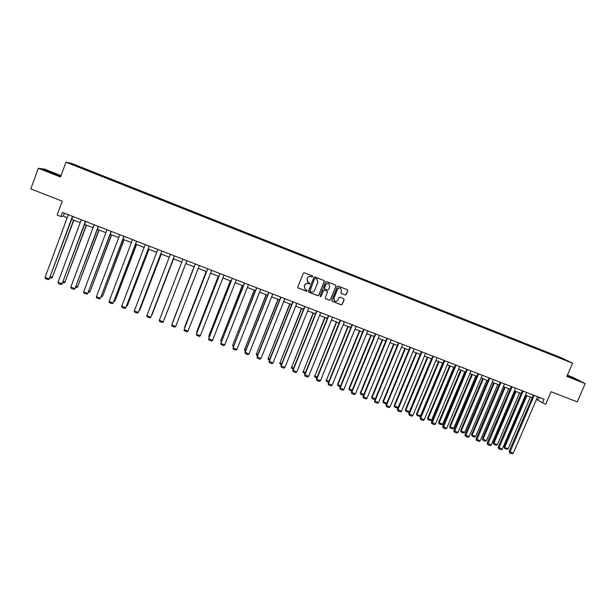 <?xml version="1.0" encoding="UTF-8"?>
<svg xmlns="http://www.w3.org/2000/svg" width="616" height="616" viewBox="0 0 616 616"><rect width="100%" height="100%" fill="white"/><g stroke="black" fill="none" stroke-linecap="round" stroke-linejoin="round"><path stroke-width="0.92" d="M312.759 276.7L312.443 275.953L304.366 272.772L303.303 273.242L297.805 286.994L298.144 288.003L306.337 291.214L307.076 290.883L306.837 290.182L305.359 289.566L304.265 286.348L304.72 285.2C305.459 283.784 306.599 283.283 308.131 283.714L309.917 283.799L309.671 283.09L308.239 282.498L307.107 279.248L307.561 278.101C308.3 276.676 309.44 276.184 310.972 276.615L312.759 276.7M307.654 282.043L307.022 279.171L307.476 278.024C308.216 276.599 309.355 276.107 310.88 276.538L311.927 276.946L312.674 276.623L312.558 276.014M297.905 287.788L306.252 291.122L306.991 290.791L306.922 290.244M305.282 289.474L304.181 286.263L304.635 285.116C305.374 283.699 306.514 283.198 308.046 283.63L309.086 284.038L309.833 283.714L309.74 283.137M61.038 175.622L44.498 169.107L38.338 168.299L30.8 188.919L62.27 201.178L57.142 215.053L60.969 216.532L63.294 216.154L67.221 217.679M38.338 168.299L60.514 177.031L65.981 162.201L572.595 363.186L566.851 376.422L585.2 383.653L573.473 377.562L567.398 375.167M585.2 383.653L577.238 401.894L551.12 391.714L545.73 404.15L542.519 402.91L544.105 399.253L62.47 212.458L60.969 216.532M345.145 295.025L346.2 294.564L347.755 290.737L347.385 289.72L338.454 286.201L337.391 286.663L331.878 300.315L332.216 301.316L341.179 304.82L342.234 304.358L344.098 299.746L343.751 298.745L339.87 297.212L338.815 297.682L337.891 299.969C337.175 301.262 336.136 301.632 334.788 301.078L333.872 298.398L337.499 289.412C338.199 288.134 339.216 287.757 340.548 288.273L341.518 290.991L340.918 292.485L341.272 293.501L345.145 295.025L346.084 294.471L347.632 290.652L347.424 289.743M324.347 281.527L323.985 280.503L314.969 276.946L313.906 277.416L308.4 291.137L308.855 292.2L317.779 295.688L318.842 295.218L324.347 281.527L324.062 280.55M326.734 281.581L335.712 285.123L336.074 286.14L330.561 299.8L329.506 300.262L325.595 298.729L325.256 297.728L327.489 292.184L327.042 291.129L324.517 290.136L323.454 290.606L321.129 296.373L320.312 296.666L320.074 295.965L325.671 282.051L326.734 281.581M554.107 355.655L70.724 163.779L87.826 170.024L548.533 352.868L566.574 360.514L554.169 355.594M65.981 162.201L71.171 163.217L561.215 357.719L572.595 363.186M546.022 352.367L546.038 351.959M538.654 349.441L538.669 349.041M535.173 348.055L535.188 347.655M527.773 345.122L527.789 344.721M524.278 343.736L524.293 343.335M516.847 340.787L516.87 340.386M513.336 339.393L513.359 338.993M505.875 336.436L505.898 336.036M502.348 335.035L502.371 334.634M494.856 332.062L494.887 331.662M491.314 330.653L491.345 330.261M483.791 327.673L483.83 327.273M480.241 326.264L480.272 325.864M472.688 323.261L472.726 322.869M469.115 321.845L469.153 321.452M461.53 318.849L461.577 318.441M457.942 317.417L457.988 317.017M450.327 314.422L450.373 313.998M446.731 312.966L446.777 312.574M439.077 309.987L439.131 309.54M435.466 308.5L435.52 308.1M427.781 305.528L427.843 305.059M424.162 304.011L424.216 303.619M416.439 301.039L416.508 300.554M412.805 299.507L412.866 299.114M405.043 296.519L405.128 296.042M401.401 294.979L401.463 294.587M393.609 291.976L393.693 291.507M389.951 290.436L390.02 290.044M382.128 287.426L382.213 286.948M378.447 285.87L378.524 285.485M370.593 282.844L370.686 282.374M366.905 281.289L366.982 280.904M359.012 278.255L359.113 277.778M355.309 276.692L355.394 276.299M347.378 273.635L347.486 273.165M343.659 272.072L343.751 271.687M335.697 269L335.812 268.53M331.962 267.429L332.062 267.044M323.97 264.349L324.085 263.879M320.22 262.77L320.32 262.385M312.189 259.675L312.312 259.205M308.431 258.089L308.531 257.704M300.362 254.986L300.493 254.516M296.581 253.392L296.689 253.007M288.481 250.273L288.619 249.803M284.692 248.672L284.8 248.286M276.553 245.538L276.692 245.076M272.742 243.936L272.857 243.551M264.572 240.779L264.718 240.317M252.537 236.005L252.691 235.543M240.456 231.216L240.61 230.754M228.32 226.395L228.482 225.941M216.124 221.56L216.301 221.105M187.641 210.256L187.826 209.802M175.275 205.351L175.468 204.897M162.855 200.423L163.048 199.969M150.381 195.472L150.581 195.026M137.853 190.506L138.061 190.059M125.264 185.508L125.487 185.062M112.628 180.496L112.851 180.049M99.931 175.46L100.162 175.013M87.179 170.401L87.418 169.954M72.888 164.195L73.073 164.711M536.482 399.399L542.519 402.91M71.656 219.396L80.172 222.692M84.561 224.393L93.07 227.689M97.405 229.368L105.914 232.663M110.202 234.319L118.696 237.614M122.931 239.254L131.424 242.542M135.612 244.159L144.09 247.447M148.233 249.049L156.703 252.329M160.799 253.915L169.269 257.195M173.312 258.759L181.766 262.039M185.77 263.586L194.202 266.851M198.198 268.399L206.568 271.641M210.572 273.188L218.88 276.407M222.9 277.962L231.139 281.158M235.173 282.713L243.343 285.878M247.386 287.449L255.501 290.59M259.552 292.161L267.598 295.272M271.664 296.85L279.649 299.938M283.722 301.517L291.645 304.589M295.734 306.167L303.588 309.209M307.684 310.795L315.484 313.814M319.589 315.407L327.327 318.403M331.447 319.997L339.123 322.969M343.251 324.57L350.866 327.52M355.001 329.121L362.555 332.047M366.705 333.656L374.205 336.559M378.363 338.169L385.793 341.048M389.966 342.658L397.343 345.514M401.524 347.131L408.839 349.973M413.028 351.59L420.289 354.4M424.486 356.025L431.693 358.82M435.897 360.445L443.043 363.217M447.262 364.849L454.354 367.59M458.573 369.23L465.611 371.956M469.846 373.596L476.822 376.299M481.065 377.939L487.988 380.619M492.238 382.267L499.114 384.923M503.372 386.579L510.187 389.212M514.452 390.867L521.213 393.485M525.494 395.141L532.201 397.736M539.131 397.32L537.984 399.977M64.387 213.205L63.294 216.154M549.495 353.738L549.503 353.338M87.618 170.578L87.826 170.024M100.323 175.614L100.524 175.067M112.967 180.634L113.175 180.088M125.564 185.632L125.764 185.085M138.1 190.606L138.3 190.059M150.581 195.557L150.781 195.018M163.009 200.485L163.209 199.946M175.383 205.398L175.591 204.859M187.703 210.287L187.911 209.748M216.085 221.544L216.293 221.013M228.236 226.365L228.444 225.833M240.325 231.162L240.533 230.63M252.368 235.943L252.575 235.412M264.356 240.694L264.564 240.171M276.299 245.438L276.507 244.906M288.188 250.15L288.396 249.626M300.023 254.847L300.231 254.323M311.812 259.529L312.019 259.005M323.546 264.179L323.754 263.663M335.235 268.822L335.443 268.299M346.877 273.435L347.085 272.919M358.466 278.039L358.674 277.516M370.008 282.613L370.216 282.097M381.504 287.179L381.712 286.663M392.954 291.699L393.162 291.206M404.365 296.188L404.558 295.726M415.731 300.67L415.908 300.231M427.034 305.151L427.211 304.72M438.292 309.617L438.469 309.186M449.503 314.068L449.68 313.636M460.668 318.495L460.845 318.064M471.787 322.907L471.964 322.476M482.859 327.296L483.036 326.873M493.886 331.678L494.063 331.254M504.866 336.036L505.043 335.612M515.8 340.371L515.985 339.947M526.695 344.698L526.88 344.275M537.545 349.002L537.73 348.579M548.348 353.284L548.533 352.868M60.753 176.061L44.768 169.762L42.935 169.531L50.142 172.619L60.753 176.061M567.036 376.006L579.04 380.703L567.29 375.413M308.516 291.945L317.687 295.588L318.749 295.126L324.247 281.443M315.369 278.347L314.63 278.671L309.802 290.714L310.041 291.422L311.211 291.884C312.743 292.315 313.875 291.815 314.614 290.398L317.918 282.174L316.747 278.909L315.276 278.263L314.63 278.671M309.871 291.268L314.537 278.594M317.155 279.179L316.47 278.779M315.276 278.263L316.378 278.694M325.387 298.56L329.398 300.161L330.453 299.699L335.966 286.055L335.766 285.154M327.227 291.229L324.409 290.051L323.354 290.513L321.129 296.373M320.151 296.527L321.028 296.281M329.806 286.432L328.836 283.707C327.489 283.183 326.472 283.56 325.772 284.846L324.493 288.019L324.848 289.035L327.466 290.067L328.528 289.605L329.806 286.432M329.121 283.884L328.728 283.614C327.389 283.098 326.365 283.476 325.671 284.754L325.772 284.846M324.655 288.881L324.393 287.926L325.671 284.754M341.095 293.37L345.022 294.933M340.794 288.419L340.432 288.18C339.1 287.664 338.084 288.049 337.391 289.32L337.499 289.412M334.349 300.747L333.764 298.298L337.391 289.32M332.016 301.155L341.064 304.72L342.119 304.258L343.982 299.653L343.813 298.783M73.573 220.135L52.314 277.346L73.843 220.243M50.397 276.63L52.314 277.346L51.436 278.078L50.058 277.554M52.691 277.146L51.436 278.078M72.472 216.339L49.211 278.979L72.75 216.447M68.314 214.722L45.06 277.423L49.211 278.979L48.325 279.718L45.422 278.632L45.06 277.423M49.603 278.779L48.325 279.718M86.255 225.048L64.965 282.105L86.494 225.14M63.271 281.466L64.965 282.105L64.087 282.829L62.924 282.39M65.311 281.897L64.087 282.829M98.891 229.945L77.562 286.84L99.099 230.022M76.084 286.286L77.562 286.84L76.677 287.556L75.737 287.21M77.878 286.625L76.677 287.556M85.408 221.36L62.108 283.83L85.655 221.452M81.266 219.75L57.981 282.274L62.108 283.83L61.215 284.561L58.328 283.476L57.981 282.274M62.47 283.606L61.215 284.561M98.291 226.349L74.952 288.65L98.506 226.434M94.171 224.755L70.84 287.11L74.952 288.65L74.051 289.381L71.179 288.296L70.84 287.11M75.283 288.419L74.051 289.381M56.017 174.767L47.478 171.471M49.141 172.187L50.843 172.873M43.728 169.87L60.129 175.999M573.303 378.648L567.159 375.721M567.228 375.567L577.854 380.288M111.465 234.811L90.105 291.56L111.642 234.881M88.843 291.083L90.105 291.56L89.212 292.269L88.496 291.999M111.111 231.323L87.742 293.455L111.296 231.4M107.007 229.737L83.645 291.915L87.742 293.455L86.833 294.179L83.969 293.101L83.645 291.915M123.985 239.662L102.595 296.257L124.139 239.716M101.54 295.857L102.595 296.257L101.193 296.773M123.878 236.275L100.47 298.229L124.032 236.336M119.797 234.696L96.396 296.704L100.47 298.229L99.553 298.952L96.704 297.882L96.396 296.704M136.459 244.49L115.03 300.931L136.575 244.537M114.183 300.616L115.03 300.931L113.844 301.524M136.59 241.21L113.144 302.995L136.714 241.256M132.525 239.632L109.086 301.47L113.144 302.995L112.22 303.703L109.386 302.641L109.086 301.47M148.872 249.295L127.412 305.59L148.957 249.334M126.781 305.351L127.412 305.59L126.426 306.26M149.249 246.115L125.764 307.731L149.341 246.154M145.199 244.544L121.722 306.214L125.764 307.731L124.832 308.439L122.006 307.376L121.722 306.214M161.23 254.085L139.74 310.225L161.292 254.108M139.308 310.064L139.74 310.225L139.054 310.741M161.846 250.997L138.331 312.451L161.908 251.028M157.811 249.434L134.303 310.941L138.331 312.451L137.391 313.151L134.581 312.096L134.303 310.941M173.535 258.851L152.021 314.838L173.566 258.859M174.39 255.863L150.835 317.148L174.42 255.879M170.37 254.308L146.831 315.638L150.835 317.148L149.896 317.841L147.093 316.793L146.831 315.638M185.793 263.594L164.241 319.435L185.793 263.594M194.071 266.797L172.519 322.545L194.086 266.805M206.206 271.502L184.654 327.111L206.252 271.517M184.777 327.727L184.969 327.227M218.295 276.184L196.735 331.654L218.364 276.207M196.928 332.671L196.735 331.654L197.251 331.847M230.33 280.842L208.77 336.174L230.43 280.881M209.132 337.337L208.77 336.174L209.479 336.444M242.311 285.485L220.751 340.687L242.442 285.531M221.306 341.911L220.751 340.687L221.66 341.025M254.246 290.105L232.686 345.168L254.4 290.159M233.433 346.469L232.863 346.254L232.686 345.168L233.78 345.584M266.127 294.702L244.567 349.634L266.305 294.771M245.499 351.005L244.729 350.72L244.567 349.634L245.853 350.119M244.729 350.72L244.498 349.28M277.962 299.284L256.395 354.085L278.17 299.368M257.526 355.524L256.549 355.163L256.395 354.085L257.873 354.639M256.549 355.163L256.302 353.723M289.743 303.85L268.183 358.512L289.974 303.942M269.492 360.021L268.322 359.582L268.183 358.512L269.846 359.143M268.322 359.582L268.06 358.142M186.879 260.707L163.294 321.822L186.879 260.707M182.883 259.159L159.305 320.328L163.294 321.822L162.339 322.514L159.552 321.467L159.305 320.328M199.307 265.527L175.691 326.48L171.725 324.986L195.311 263.979M195.334 263.987L171.725 324.986L171.956 326.126L174.736 327.165L175.691 326.48M211.688 270.332L188.034 331.115L184.084 329.629L207.684 268.776M207.731 268.792L184.084 329.629L184.307 330.761L187.071 331.801L188.034 331.115M224.016 275.113L200.331 335.728L196.396 334.257L219.997 273.55M220.066 273.581L196.396 334.257L196.612 335.381L199.361 336.413L200.331 335.728M236.282 279.872L212.574 340.325L208.655 338.854L232.255 278.309M232.355 278.347L208.655 338.854L208.855 339.97L211.596 341.002L212.574 340.325M248.502 284.607L224.755 344.906L220.859 343.443L244.46 283.044M244.59 283.09L220.859 343.443L221.044 344.552L223.777 345.576L224.755 344.906M260.668 289.327L236.89 349.465L233.01 348.002L256.618 287.757M256.78 287.818L233.01 348.002L233.187 349.11L235.905 350.127L236.89 349.465M272.78 294.025L248.972 354L245.037 352.175L245.276 353.646L245.106 352.545L268.907 292.523M268.722 292.446L245.037 352.175M248.972 354L247.979 354.662L245.276 353.646M284.846 298.706L261.007 358.52L257.057 356.695L257.311 358.166L257.157 357.072L280.981 297.205M280.765 297.12L257.057 356.695M261.007 358.52L260.006 359.174L257.311 358.166M296.85 303.365L272.988 363.017L269.03 361.184L269.3 362.662L269.154 361.577L293.008 301.871M292.769 301.778L269.03 361.184M272.988 363.017L271.979 363.663L269.3 362.662M301.47 308.393L279.91 362.924L301.732 308.493M281.412 364.503L280.041 363.987L279.91 362.924L281.766 363.625M280.041 363.987L279.764 362.547M308.809 308L284.915 367.49L280.95 365.665L281.227 367.136L281.096 366.058L304.982 306.514M304.712 306.406L280.95 365.665M284.915 367.49L283.899 368.145L281.227 367.136M313.159 312.913L291.599 367.321L313.444 313.028M293.278 368.961L291.715 368.376L291.599 367.321L293.632 368.083M291.715 368.376L291.422 366.928M320.72 312.612L296.796 371.956L292.816 370.116L293.116 371.602L292.993 370.524L316.909 311.142M316.609 311.026L292.816 370.116M296.796 371.956L295.772 372.595L293.116 371.602M324.794 317.425L303.234 371.694L325.102 317.54M305.097 373.404L303.341 372.742L303.234 371.694L305.451 372.526M303.341 372.742L303.034 371.294M332.571 317.217L308.624 376.399L304.627 374.559L304.943 376.037L304.835 374.975L328.775 315.738M328.451 315.615L304.627 374.559M308.624 376.399L307.592 377.038L304.943 376.037M336.375 321.906L314.815 376.053L336.713 322.037M316.863 377.824L314.915 377.092L314.815 376.053L317.217 376.954M314.915 377.092L314.599 375.637M344.375 321.791L320.397 380.819L316.401 378.979L316.732 380.465L316.632 379.402L340.602 320.328M340.248 320.189L316.401 378.979M320.397 380.819L319.365 381.45L316.732 380.465M347.917 326.372L326.357 380.388L348.279 326.519M328.582 382.228L326.449 381.427L326.357 380.388L328.936 381.358M326.449 381.427L326.11 379.972M356.133 326.349L332.124 385.223L328.112 383.375L328.459 384.869L328.374 383.814L352.367 324.894M351.99 324.748L328.112 383.375M332.124 385.223L331.085 385.855L328.459 384.869M359.405 330.823L337.576 384.284L337.845 384.707L359.79 330.977M340.255 386.617L337.922 385.739L337.845 384.707L340.61 385.747M337.922 385.739L337.576 384.284M367.837 330.892L343.805 389.605L339.786 387.764L340.147 389.25L340.063 388.203L364.095 329.437M363.686 329.283L339.786 387.764M343.805 389.605L342.758 390.236L340.147 389.25M370.847 335.258L348.995 388.573L349.287 389.012L371.255 335.412M351.875 390.983L349.357 390.036L349.287 389.012L352.229 390.12M349.357 390.036L348.995 388.573M379.495 335.412L355.432 393.978L351.405 392.123L351.782 393.616L351.713 392.577L375.76 333.964M375.337 333.795L351.405 392.123M355.432 393.978L354.385 394.594L351.782 393.616M382.236 339.67L360.36 392.854L360.683 393.301L382.675 339.84M363.525 395.141L360.745 394.317L360.683 393.301L363.802 394.471M360.745 394.317L360.36 392.854M393.585 344.059L371.687 397.112L372.033 397.566L394.048 344.244M375.144 399.23L374.62 399.53L372.079 398.575L372.033 397.566L375.321 398.798M372.079 398.575L371.687 397.112M404.889 348.44L382.967 401.355L383.337 401.817L405.374 348.625M386.717 403.303L385.901 403.773L383.375 402.825L383.337 401.817L386.794 403.118M383.375 402.825L382.967 401.355M416.139 352.799L394.194 405.574L394.594 406.044L416.655 352.991M420.258 354.392L398.19 407.399L397.135 407.992L394.617 407.045L394.194 405.574M394.617 407.045L394.594 406.044L398.19 407.399M427.35 357.134L405.382 409.779L405.798 410.264L427.881 357.342M431.47 358.735L409.386 411.611L408.323 412.196L405.821 411.257L405.382 409.779M405.821 411.257L405.798 410.264L409.386 411.611M438.507 361.461L416.524 413.967L416.963 414.46L439.069 361.677M442.642 363.063L420.536 415.8L419.473 416.385L416.978 415.453L416.524 413.967M416.978 415.453L416.963 414.46L420.536 415.8M449.626 365.765L427.62 418.141L428.082 418.641L450.204 365.989M453.769 367.367L431.639 419.973L430.569 420.559L428.082 419.627L427.62 418.141M428.082 419.627L428.082 418.641L431.639 419.973M460.699 370.047L438.669 422.299L439.154 422.799L461.299 370.285M464.849 371.656L442.696 424.131L441.626 424.717L439.146 423.785L438.669 422.299M439.146 423.785L439.154 422.799L442.696 424.131M471.717 374.32L449.672 426.434L450.18 426.95L472.349 374.567M475.883 375.929L453.707 428.274L452.629 428.852L450.165 427.92L449.672 426.434M450.165 427.92L450.18 426.95L453.707 428.274M482.705 378.57L460.637 430.561L461.168 431.077L483.352 378.825M486.871 380.188L464.68 432.401L463.594 432.971L461.138 432.047L460.637 430.561M461.138 432.047L461.168 431.077L464.68 432.401M391.098 339.909L367.013 398.321L362.97 396.473L363.363 397.967L363.309 396.935L387.387 338.469M386.933 338.292L362.97 396.473M367.013 398.321L365.958 398.937L363.363 397.967M402.656 344.39L378.547 402.656L374.497 400.8L374.898 402.294L374.851 401.27L398.952 342.958M398.475 342.773L374.497 400.8M378.547 402.656L377.485 403.264L374.898 402.294M414.16 348.856L390.028 406.968L385.97 405.105L386.394 406.606L386.355 405.582L410.479 347.432M409.979 347.231L385.97 405.105M390.028 406.968L388.958 407.576L386.394 406.606M425.625 353.299L401.463 411.257L397.397 409.401L397.828 410.903L397.805 409.886L421.952 351.882M421.429 351.674L397.397 409.401M401.463 411.257L400.392 411.865L397.828 410.903M437.037 357.727L412.851 415.538L408.778 413.675L409.224 415.176L409.209 414.168L433.379 356.31M432.832 356.094L408.778 413.675M412.851 415.538L411.773 416.139L409.224 415.176M448.402 362.131L424.193 419.796L420.104 417.925L420.566 419.434L420.559 418.433L444.76 360.722M444.182 360.499L420.104 417.925M424.193 419.796L423.107 420.389L420.566 419.434M459.713 366.52L435.489 424.039L431.392 422.168L431.87 423.677L456.094 365.119M455.493 364.888L431.392 422.168M435.489 424.039L434.395 424.624L431.87 423.677M470.986 370.894L446.731 428.259L442.627 426.387L443.12 427.904L467.382 369.492M466.751 369.254L442.627 426.387M446.731 428.259L445.637 428.844L443.12 427.904M482.205 375.244L457.934 432.463L453.823 430.592L454.323 432.109L478.617 373.85M477.962 373.604L453.823 430.592M457.934 432.463L456.833 433.048L454.323 432.109M493.385 379.579L469.084 436.652L464.965 434.773L465.488 436.297L489.805 378.193M489.135 377.931L464.965 434.773M469.084 436.652L467.983 437.237L465.488 436.297M493.639 382.805L471.548 434.665L472.102 435.189L494.309 383.067M497.813 384.423L475.606 436.505L474.512 437.075L472.072 436.159L471.548 434.665M472.072 436.159L472.102 435.189L475.606 436.505M504.512 383.899L480.195 440.825L476.068 438.946L476.599 440.471L500.954 382.513M500.254 382.243L476.068 438.946M480.195 440.825L479.086 441.403L476.599 440.471M504.527 387.025L482.42 438.754L482.998 439.285L505.228 387.295M508.716 388.642L486.486 440.594L485.393 441.164L482.952 440.248L482.42 438.754M482.952 440.248L482.998 439.285L486.486 440.594M515.6 388.195L491.26 444.983L487.117 443.097L487.664 444.621L512.05 386.817M511.326 386.54L487.117 443.097M491.26 444.983L490.143 445.553L487.664 444.621M515.376 391.222L493.254 442.827L493.855 443.366L516.092 391.507M519.573 392.846L497.32 444.675L496.227 445.229L493.793 444.321L493.254 442.827M493.793 444.321L493.855 443.366L497.32 444.675M526.634 392.477L502.279 449.118L498.128 447.231L498.69 448.756L523.107 391.106M522.36 390.821L498.128 447.231M502.279 449.118L501.155 449.688L498.69 448.756M526.18 395.41L504.034 446.877L504.658 447.432L526.919 395.695M530.384 397.035L508.115 448.733L507.014 449.287L504.596 448.379L504.034 446.877M504.596 448.379L504.658 447.432L508.115 448.733M537.629 396.743L513.251 453.237L509.093 451.351L509.663 452.875L534.111 395.38M533.341 395.079L509.093 451.351M513.251 453.237L512.119 453.8L509.663 452.875"/></g></svg>
